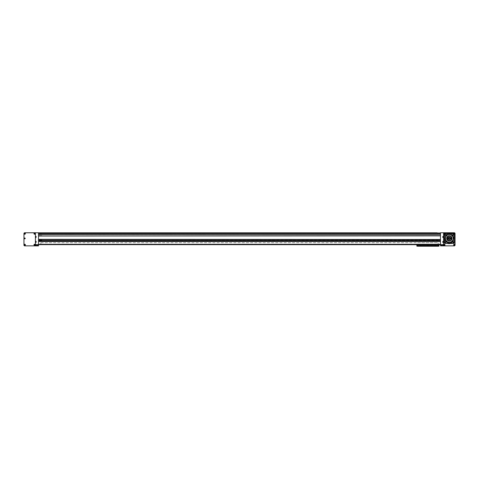 <?xml version="1.0" encoding="UTF-8"?>
<svg xmlns="http://www.w3.org/2000/svg" width="479" height="479" viewBox="0 0 479 479"><rect width="100%" height="100%" fill="white"/><g stroke="black" fill="none" stroke-linecap="round" stroke-linejoin="round"><path stroke-width="0.36" stroke-dasharray="2.4 1.8" d="M438.165 245.032L417.682 245.032L438.165 245.032L417.682 245.032L417.682 244.613L438.165 244.907L417.682 244.907L438.165 244.907L438.165 242.691L438.165 244.697L439.554 244.697L438.986 245.026L438.986 245.781L438.986 245.2L438.986 245.781L438.986 245.2L438.986 245.781L438.986 245.2L438.986 245.781L438.165 245.781L438.165 246.23L417.682 246.23L438.165 246.23L438.165 245.841L417.682 245.841L417.682 246.23M438.165 246.23L417.682 246.11L438.165 246.176L438.165 244.697L417.682 244.697L438.165 244.697L417.682 244.697L438.165 244.697L417.682 244.697L417.682 242.691L438.165 242.691L438.165 244.344L438.165 242.691L417.682 242.691L417.682 244.697L416.299 244.697L416.868 245.026L416.868 246.176L417.682 246.176L417.682 245.781L417.682 246.176M417.179 245.631L416.969 245.32L417.179 245.631M438.668 245.631L438.878 245.32L438.668 245.631M416.969 245.859L417.005 245.158L417.005 245.901L417.005 245.158L417.005 245.901L417.425 245.901L417.425 245.158L417.425 245.901L417.425 245.158L417.425 245.901L416.969 245.859M438.878 245.362L438.878 245.859L438.878 245.362M438.878 245.194L438.842 245.901L438.842 245.158L438.842 245.901L438.842 245.158L438.429 245.158L438.429 245.901L438.429 245.158L438.429 245.901L438.429 245.158L438.878 245.194M428.244 245.356L427.513 245.41L428.34 245.41L427.513 245.41L428.34 245.41L428.34 246.23L427.513 246.23L428.34 246.23L428.244 245.356M435.627 245.356L434.968 245.356L435.627 245.356L434.968 245.356L435.627 245.356L435.627 246.23L434.968 246.23L435.627 246.23L435.627 245.356M420.879 245.356L420.221 245.356L420.879 245.356L420.221 245.356L420.879 245.356L420.879 246.23L420.221 246.23L420.879 246.23L420.879 245.356M438.956 245.715L438.956 245.2L438.986 245.715M416.892 245.703L416.892 245.206L416.868 245.703M417.425 245.529L417.425 245.068L417.425 245.529M438.956 245.703L438.956 245.206L438.986 245.703M438.956 245.2L438.956 245.781L438.986 245.2M438.429 245.529L438.429 245.068L438.429 245.529M438.956 245.781L438.986 246.176L438.165 246.176M438.956 245.769L438.986 245.206L438.956 245.769M420.221 246.23L420.879 246.23L420.221 246.23L420.221 245.356L420.221 246.23M427.513 246.23L428.34 246.23L427.513 246.23L427.513 245.41L427.513 246.23M434.968 246.23L434.968 245.356L434.968 246.23L435.627 246.23M416.892 245.769L416.868 245.206L416.868 245.769M416.868 245.529L416.868 245.068L416.868 245.529M438.986 245.529L438.986 245.068L438.986 245.529M416.868 245.781L417.682 245.781L417.682 245.086L417.682 245.841M417.682 245.032L438.165 245.086L438.165 245.841M451.332 236.458L451.907 237.333L451.332 236.458M447.302 236.458L446.727 237.333L447.302 236.458M448.5 238.326L446.512 238.326A2.802 2.802 0 0 1 449.314 235.608A2.802 2.802 0 0 1 452.122 238.326A2.802 2.802 0 0 0 449.314 235.608A2.802 2.802 0 0 0 446.512 238.326A2.802 2.802 0 0 0 449.314 241.218A2.802 2.802 0 0 0 452.122 238.326L450.128 238.326A0.82 0.82 0 0 0 448.5 238.326L446.512 238.326A2.802 2.802 0 0 1 449.314 235.608A2.802 2.802 0 0 1 452.122 238.326L450.128 238.326A0.82 0.82 0 0 1 449.314 239.231A0.82 0.82 0 0 1 448.5 238.326M451.332 238.326L450.984 238.326L451.332 238.326M447.302 238.326L446.955 238.326L447.302 238.326M450.937 236.087L450.781 236.177A1.479 1.479 0 0 1 450.494 237.249A1.479 1.479 0 0 0 450.793 236.261L450.835 236.297A1.521 1.521 0 0 1 450.529 237.279L450.529 237.344A1.617 1.617 0 0 1 450.847 237.889L450.895 237.871A1.671 1.671 0 0 0 450.571 237.309A1.575 1.575 0 0 0 450.877 236.165L450.937 236.087A2.832 2.832 0 0 1 452.14 238.171A2.832 2.832 0 0 0 450.937 236.087L450.781 236.177A1.479 1.479 0 0 1 450.793 236.261A2.605 2.605 0 0 0 450.386 236.033L450.44 236.057A1.479 1.479 0 0 0 449.733 236.812L449.619 236.866A1.575 1.575 0 0 0 449.009 236.866L448.901 236.812A1.479 1.479 0 0 0 448.116 236.021L448.063 235.902A2.802 2.802 0 0 0 446.518 238.578L446.65 238.566A1.479 1.479 0 0 0 447.721 238.853L447.829 238.919A1.575 1.575 0 0 0 448.134 239.446L448.134 239.572A1.479 1.479 0 0 0 447.847 240.644L447.697 240.733A2.832 2.832 0 0 1 446.494 238.65A2.832 2.832 0 0 0 447.697 240.733A2.832 2.832 0 0 1 446.494 238.65L446.518 238.578A2.802 2.802 0 0 0 450.859 240.751L450.781 240.644A1.479 1.479 0 0 0 450.494 239.572L450.5 239.446A1.575 1.575 0 0 0 450.805 238.919L450.907 238.853A1.479 1.479 0 0 0 451.984 238.566L452.14 238.65A2.832 2.832 0 0 1 450.937 240.733A2.832 2.832 0 0 0 452.14 238.65A2.832 2.832 0 0 1 450.937 240.733L450.859 240.751A2.802 2.802 0 0 0 450.571 235.902L450.517 236.021A1.479 1.479 0 0 0 449.733 236.812L449.619 236.866A1.575 1.575 0 0 0 449.009 236.866L448.901 236.812A1.479 1.479 0 0 0 448.116 236.021L448.11 235.842A2.832 2.832 0 0 1 450.517 235.842L450.571 235.902A2.802 2.802 0 0 0 448.063 235.902L448.11 235.842A2.832 2.832 0 0 1 450.517 235.842A2.832 2.832 0 0 0 448.11 235.842L448.152 235.931A1.575 1.575 0 0 1 448.991 236.77L448.991 236.77A1.671 1.671 0 0 1 449.637 236.77L449.631 236.824A1.617 1.617 0 0 0 449.003 236.824M450.517 235.842L450.517 236.021A1.479 1.479 0 0 0 450.44 236.057A2.605 2.605 0 0 1 450.835 236.297M448.494 238.41A0.82 0.82 0 0 1 449.272 237.59A0.82 0.82 0 0 1 450.128 238.326A0.82 0.82 0 0 1 449.356 239.231A0.82 0.82 0 0 1 448.494 238.41M450.937 240.733L450.877 240.656A2.736 2.736 0 0 0 452.044 238.644A1.575 1.575 0 0 1 450.895 238.949A1.671 1.671 0 0 1 450.571 239.512L450.529 239.476A1.617 1.617 0 0 0 450.847 238.931L450.847 238.931M450.517 240.979L450.517 240.799A1.479 1.479 0 0 1 449.733 240.009L449.619 239.955A1.575 1.575 0 0 1 449.009 239.955L448.901 240.009A1.479 1.479 0 0 1 448.116 240.799L448.152 240.889A2.736 2.736 0 0 0 450.476 240.889L450.571 240.919A2.802 2.802 0 0 1 448.063 240.919L448.152 240.889A1.575 1.575 0 0 0 448.991 240.051L448.991 240.051A1.671 1.671 0 0 0 449.637 240.051A1.575 1.575 0 0 0 450.476 240.889L450.517 240.979A2.832 2.832 0 0 1 448.11 240.979A2.832 2.832 0 0 0 450.517 240.979L450.571 240.919A2.802 2.802 0 0 0 450.859 236.069A2.802 2.802 0 0 0 446.518 238.243L446.494 238.171A2.832 2.832 0 0 1 447.697 236.087A2.832 2.832 0 0 0 446.494 238.171L446.65 238.255A1.479 1.479 0 0 1 446.715 238.207A2.605 2.605 0 0 0 446.721 238.668L446.715 238.614A1.479 1.479 0 0 0 447.721 238.853L447.829 238.919A1.575 1.575 0 0 0 448.134 239.446L448.134 239.572A1.479 1.479 0 0 0 447.847 240.644L447.751 240.656A1.575 1.575 0 0 1 448.057 239.512L448.057 239.512A1.671 1.671 0 0 1 447.733 238.949L447.787 238.931A1.617 1.617 0 0 0 448.099 239.476M446.494 238.65L446.65 238.566A1.479 1.479 0 0 0 446.715 238.614A2.605 2.605 0 0 1 446.721 238.153A1.521 1.521 0 0 1 447.727 237.925L447.787 237.889A1.617 1.617 0 0 1 448.099 237.344L448.099 237.279A1.521 1.521 0 0 1 447.793 236.297L447.841 236.261A1.479 1.479 0 0 1 447.847 236.177L447.751 236.165A1.575 1.575 0 0 0 448.057 237.309L448.099 237.344M446.721 238.668A1.521 1.521 0 0 0 447.727 238.895M448.099 239.542A1.521 1.521 0 0 0 447.793 240.524A2.605 2.605 0 0 0 448.194 240.763A1.479 1.479 0 0 1 448.116 240.799L448.11 240.979M448.943 240.027A1.521 1.521 0 0 1 448.242 240.787A2.605 2.605 0 0 1 447.841 240.56L447.793 240.524M450.517 240.799A1.479 1.479 0 0 1 450.44 240.763A2.605 2.605 0 0 0 450.835 240.524L450.793 240.56A1.479 1.479 0 0 0 450.494 239.572L450.5 239.446A1.575 1.575 0 0 0 450.805 238.919L450.907 238.853A1.479 1.479 0 0 0 451.984 238.566L452.14 238.65M450.781 240.644A1.479 1.479 0 0 0 450.793 240.56A1.479 1.479 0 0 1 450.781 240.644L450.877 240.656A1.575 1.575 0 0 0 450.571 239.512L450.529 239.476M450.835 240.524A1.521 1.521 0 0 0 450.529 239.542M450.907 238.895A1.521 1.521 0 0 0 451.907 238.668A2.605 2.605 0 0 0 451.913 238.207A1.479 1.479 0 0 1 451.984 238.255L452.044 238.177A1.575 1.575 0 0 0 450.895 237.871L450.847 237.889M450.907 237.925A1.521 1.521 0 0 1 451.907 238.153A2.605 2.605 0 0 1 451.913 238.614L451.907 238.668M447.793 236.297A2.605 2.605 0 0 1 448.194 236.057A1.479 1.479 0 0 0 448.116 236.021L448.152 235.931A2.736 2.736 0 0 1 450.476 235.931A1.575 1.575 0 0 0 449.637 236.77L449.631 236.824M450.386 236.033A1.521 1.521 0 0 0 449.691 236.794M448.943 236.794A1.521 1.521 0 0 0 448.242 236.033A2.605 2.605 0 0 0 447.841 236.261A1.479 1.479 0 0 0 448.134 237.249A1.479 1.479 0 0 1 447.847 236.177L447.697 236.087M451.332 237.482L451.595 237.225L451.068 237.225L451.817 237.225L450.847 237.225L451.332 237.482M447.039 237.482L447.566 237.225L447.039 237.482M447.302 237.482L446.817 237.225L447.781 237.225L447.302 237.482M451.332 237.291L450.781 237.291L451.332 237.291M447.302 237.291L446.751 237.291L447.302 237.291M451.332 237.871L451.907 237.871L451.332 237.871M447.302 237.871L446.727 237.871L447.302 237.871M451.775 238.326L449.925 238.326A0.617 0.617 0 0 0 448.709 238.326L446.853 238.326M451.332 238.494L450.984 238.494L451.332 238.494M447.302 238.494L446.955 238.494L447.302 238.494M451.332 240.362L451.907 239.488L451.332 240.362M447.302 240.362L446.727 239.488L447.302 240.362M446.853 238.494L446.512 238.494A2.802 2.802 0 0 0 449.314 241.218A2.802 2.802 0 0 0 452.122 238.494A2.802 2.802 0 0 1 449.314 241.218A2.802 2.802 0 0 1 446.512 238.494A2.802 2.802 0 0 1 449.314 235.608A2.802 2.802 0 0 1 452.122 238.494L451.775 238.494M448.709 238.494L446.512 238.494A2.802 2.802 0 0 0 449.314 241.218A2.802 2.802 0 0 0 452.122 238.494L450.128 238.494A0.82 0.82 0 0 1 448.5 238.494A0.82 0.82 0 0 0 450.128 238.494L449.925 238.494A0.617 0.617 0 0 0 449.356 237.8A0.617 0.617 0 0 0 448.703 238.41A0.617 0.617 0 0 0 449.272 239.021A0.617 0.617 0 0 0 449.925 238.494M449.925 238.326A0.617 0.617 0 0 0 448.709 238.326M451.907 238.153L451.913 238.207A1.479 1.479 0 0 0 450.907 237.967L450.805 237.901A1.575 1.575 0 0 0 450.5 237.374L450.5 237.374A1.575 1.575 0 0 1 450.805 237.901L450.907 237.967A1.479 1.479 0 0 1 451.984 238.255L452.14 238.171M446.494 238.171L446.518 238.243A2.802 2.802 0 0 0 448.063 240.919L448.116 240.799M448.691 239.829L448.302 239.829L448.691 239.829M451.146 238.41L450.763 238.41L451.146 238.41M448.691 236.991L448.302 236.991L448.691 236.991M451.984 238.255L452.044 238.177A2.736 2.736 0 0 0 450.877 236.165L450.781 236.177M446.65 238.255A1.479 1.479 0 0 1 447.721 237.967L447.829 237.901A1.575 1.575 0 0 1 448.134 237.374L448.134 237.374A1.575 1.575 0 0 0 447.829 237.901L447.721 237.967A1.479 1.479 0 0 0 446.715 238.207L446.721 238.153M448.099 237.279L448.057 237.309A1.671 1.671 0 0 0 447.733 237.871L447.727 237.925M448.242 240.787L448.194 240.763A1.479 1.479 0 0 0 448.901 240.009L449.009 239.955A1.575 1.575 0 0 0 449.619 239.955L449.733 240.009A1.479 1.479 0 0 0 450.44 240.763L450.386 240.787A1.521 1.521 0 0 1 449.691 240.027L449.631 239.997A1.617 1.617 0 0 1 449.003 239.997M450.793 240.56A2.605 2.605 0 0 1 450.386 240.787M448.17 238.41A1.15 1.15 0 0 0 449.889 239.404A1.15 1.15 0 0 0 449.889 237.416A1.15 1.15 0 0 0 448.17 238.41A1.15 1.15 0 0 0 449.889 239.404A1.15 1.15 0 0 0 449.889 237.416A1.15 1.15 0 0 0 448.17 238.41M451.332 238.949L451.907 238.949L451.332 238.949M448.5 238.494L446.512 238.494L448.5 238.494M447.302 238.949L446.727 238.949L447.302 238.949M451.332 239.53L450.781 239.53L451.332 239.53M451.332 239.596L451.817 239.596L451.332 239.596M447.302 239.53L446.751 239.53L447.302 239.53M447.302 239.596L446.817 239.596L447.302 239.596M445.997 235.53A0.323 0.323 0 0 0 446.554 235.53A0.323 0.323 0 0 0 446.272 235.045A0.323 0.323 0 0 0 445.997 235.53A0.323 0.323 0 0 1 446.111 235.087A0.323 0.323 0 0 1 446.554 235.207A0.323 0.323 0 0 1 446.434 235.65A0.323 0.323 0 0 1 445.997 235.53M445.799 235.644A0.551 0.551 0 0 0 446.751 235.644A0.551 0.551 0 0 0 446.272 234.824A0.551 0.551 0 0 0 445.799 235.644M446.428 235.632L446.123 235.105L446.428 235.632M452.194 235.087A0.323 0.323 0 0 0 452.194 235.65A0.323 0.323 0 0 0 452.679 235.369A0.323 0.323 0 0 0 452.194 235.087A0.323 0.323 0 0 1 452.637 235.207A0.323 0.323 0 0 1 452.517 235.65A0.323 0.323 0 0 1 452.08 235.53A0.323 0.323 0 0 1 452.194 235.087M452.08 234.896A0.551 0.551 0 0 0 452.08 235.842A0.551 0.551 0 0 0 452.906 235.369A0.551 0.551 0 0 0 452.08 234.896M452.092 235.518L452.619 235.219L452.092 235.518M446.434 241.733A0.323 0.323 0 0 0 446.434 241.171A0.323 0.323 0 0 0 445.949 241.452A0.323 0.323 0 0 0 446.434 241.733A0.323 0.323 0 0 1 445.997 241.614A0.323 0.323 0 0 1 446.111 241.171A0.323 0.323 0 0 1 446.554 241.29A0.323 0.323 0 0 1 446.434 241.733M446.548 241.925A0.551 0.551 0 0 0 446.548 240.979A0.551 0.551 0 0 0 445.727 241.452A0.551 0.551 0 0 0 446.548 241.925M446.536 241.302L446.009 241.602L446.536 241.302M452.637 241.29A0.323 0.323 0 0 0 452.08 241.29A0.323 0.323 0 0 0 452.356 241.775A0.323 0.323 0 0 0 452.637 241.29A0.323 0.323 0 0 1 452.517 241.733A0.323 0.323 0 0 1 452.08 241.614A0.323 0.323 0 0 1 452.194 241.171A0.323 0.323 0 0 1 452.637 241.29M452.829 241.177A0.551 0.551 0 0 0 451.883 241.177A0.551 0.551 0 0 0 452.356 242.003A0.551 0.551 0 0 0 452.829 241.177M452.206 241.188L452.511 241.715L452.206 241.188M450.134 238.41A0.82 0.82 0 0 0 448.907 237.704A0.82 0.82 0 0 0 448.907 239.117A0.82 0.82 0 0 0 450.134 238.41A0.82 0.82 0 0 1 448.907 239.117A0.82 0.82 0 0 1 448.907 237.704A0.82 0.82 0 0 1 450.134 238.41M450.182 238.41A0.868 0.868 0 0 1 449.314 239.278A0.868 0.868 0 0 1 448.446 238.41A0.868 0.868 0 0 1 449.314 237.542A0.868 0.868 0 0 1 450.182 238.41M450.032 238.41A0.719 0.719 0 0 0 448.955 237.788A0.719 0.719 0 0 0 448.955 239.033A0.719 0.719 0 0 0 450.032 238.41M37.29 245.482L36.985 245.799L36.985 245.482L37.59 245.799L37.134 245.799L37.29 245.482M37.44 245.482L37.44 245.799L37.44 245.482M37.59 245.482L37.59 245.799L37.59 245.482M441.71 245.482L441.41 245.799L441.41 245.482L442.015 245.799L441.56 245.799L441.71 245.482M35.949 236.698L35.949 237.315L35.949 236.698M35.949 241.614L35.949 242.23L35.949 241.614M24.866 233.465L24.77 233.854L24.866 233.465M24.866 244.685L24.77 245.08L24.866 244.685M34.698 244.685L34.602 245.08L34.698 244.685M24.351 238.261L24.351 238.716L24.028 238.105L24.028 238.716L24.028 238.105L24.028 238.716L24.351 238.261M35.949 242.182L35.56 241.524L35.56 242.278L35.949 242.182M35.949 237.267L35.56 236.608L35.56 237.362L35.949 237.267M37.703 245.799L36.805 245.799L37.703 245.799M37.29 245.799L36.805 245.799L37.29 245.799M24.842 238.308L25.225 238.464L24.842 238.308M24.351 238.716L24.028 238.716L24.351 238.716M24.351 238.56L24.028 238.56L24.351 238.56M24.351 238.105L24.028 238.105L24.351 238.105M37.763 245.739L36.739 245.739L37.763 245.739M37.29 245.739L36.739 245.739L37.29 245.739M441.866 245.482L441.866 245.799L441.866 245.482M442.015 245.482L442.015 245.799L442.015 245.482M35.949 237.362L35.56 237.362L35.949 237.362M35.949 236.794L35.56 236.794L35.949 236.794M35.949 236.608L35.56 236.608L35.949 236.608M35.949 242.278L35.56 242.278L35.949 242.278M35.949 241.709L35.56 241.709L35.949 241.709M35.949 241.524L35.56 241.524L35.949 241.524M34.602 233.854L34.602 233.405L34.602 233.854M24.77 233.854L24.77 233.405L24.77 233.854M24.812 238.41L25.237 238.41L24.812 238.41M24.77 245.08L24.77 244.631L24.77 245.08M34.602 245.08L34.602 244.631L34.602 245.08M24.028 237.919L24.082 238.961L24.082 237.859L24.082 238.961L24.082 237.859L24.674 237.859L24.674 238.961L24.674 237.859L24.674 238.961L24.674 237.859L24.028 237.919M37.763 245.158L36.739 245.158L37.763 245.158M37.29 245.158L36.739 245.158L37.29 245.158M454.23 233.938L453.966 233.782L454.493 233.477L454.361 233.86L453.966 233.632L454.361 233.405L453.966 233.477L454.098 233.86L453.99 233.518M444.398 233.902L444.398 234.243A0.617 0.617 0 0 0 444.991 233.465L444.805 233.477A0.425 0.425 0 0 0 444.398 233.902L444.662 233.477L444.53 233.86L444.135 233.632L444.53 233.405L444.135 233.477L444.398 233.938L444.638 233.518M454.361 244.625L454.361 245.08L453.966 244.853L454.23 244.547L453.966 245.008L454.493 245.008L454.098 245.08L454.493 245.008L454.361 244.625M444.53 244.625L444.53 245.08L444.135 244.853L444.398 244.547L444.135 245.008L444.662 245.008L444.53 244.625M442.129 245.799L441.231 245.799L442.129 245.799M35.56 236.985L35.56 237.554L35.56 236.985M35.56 241.901L35.56 242.47L35.56 241.901M34.907 233.632A0.305 0.305 0 0 1 34.446 233.896A0.305 0.305 0 0 1 34.446 233.363A0.305 0.305 0 0 1 34.907 233.632M25.076 233.632A0.305 0.305 0 0 1 24.615 233.896A0.305 0.305 0 0 1 24.615 233.363A0.305 0.305 0 0 1 25.076 233.632A0.323 0.323 0 0 1 24.609 233.908A0.323 0.323 0 0 1 24.609 233.351A0.323 0.323 0 0 1 25.094 233.632A0.323 0.323 0 0 0 24.77 233.309A0.323 0.323 0 0 0 24.447 233.632A0.323 0.323 0 0 0 24.77 233.956A0.323 0.323 0 0 0 25.094 233.632A0.323 0.323 0 0 0 24.609 233.351A0.323 0.323 0 0 0 24.609 233.908A0.323 0.323 0 0 0 25.094 233.632A0.323 0.323 0 0 0 24.609 233.351A0.323 0.323 0 0 0 24.609 233.908A0.323 0.323 0 0 0 25.094 233.632M25.237 238.41L24.914 238.596L24.914 238.225L25.237 238.41L24.908 238.231L24.92 238.596L25.237 238.41M25.076 244.853A0.305 0.305 0 0 1 24.615 245.122A0.305 0.305 0 0 1 24.615 244.589A0.305 0.305 0 0 1 25.076 244.853A0.323 0.323 0 0 1 24.609 245.134A0.323 0.323 0 0 1 24.609 244.577A0.323 0.323 0 0 1 25.094 244.853A0.323 0.323 0 0 0 24.77 244.529A0.323 0.323 0 0 0 24.447 244.853A0.323 0.323 0 0 0 24.77 245.176A0.323 0.323 0 0 0 25.094 244.853A0.323 0.323 0 0 0 24.609 244.577A0.323 0.323 0 0 0 24.609 245.134A0.323 0.323 0 0 0 25.094 244.853A0.323 0.323 0 0 0 24.609 244.577A0.323 0.323 0 0 0 24.609 245.134A0.323 0.323 0 0 0 25.094 244.853M34.907 244.853A0.305 0.305 0 0 1 34.446 245.122A0.305 0.305 0 0 1 34.446 244.589A0.305 0.305 0 0 1 34.907 244.853M37.901 245.158L36.673 245.158L37.901 245.158L36.673 245.158L37.901 245.158L37.901 245.877L36.673 245.877L37.901 245.877L36.673 245.877L37.901 245.877L37.901 245.158M444.398 233.938L444.662 233.507M442.189 245.739L441.165 245.739L442.189 245.739M35.638 236.985L35.638 237.632L35.638 236.985M35.638 241.901L35.638 242.548L35.638 241.901M25.315 238.41L24.734 238.41L25.315 238.41M35.212 233.632A0.611 0.611 0 0 1 34.296 234.159A0.611 0.611 0 0 1 34.296 233.099A0.611 0.611 0 0 1 35.212 233.632A0.611 0.611 0 0 1 34.296 234.159A0.611 0.611 0 0 1 34.296 233.099A0.611 0.611 0 0 1 35.212 233.632M25.381 233.632A0.611 0.611 0 0 1 24.465 234.159A0.611 0.611 0 0 1 24.465 233.099A0.611 0.611 0 0 1 25.381 233.632A0.611 0.611 0 0 1 24.465 234.159A0.611 0.611 0 0 1 24.465 233.099A0.611 0.611 0 0 1 25.381 233.632M24.734 238.41L25.165 238.662L25.165 238.159L24.734 238.41L25.165 238.662L25.165 238.159L24.734 238.41M25.381 244.853A0.611 0.611 0 0 1 24.465 245.386A0.611 0.611 0 0 1 24.465 244.326A0.611 0.611 0 0 1 25.381 244.853A0.611 0.611 0 0 1 24.465 245.386A0.611 0.611 0 0 1 24.465 244.326A0.611 0.611 0 0 1 25.381 244.853M35.212 244.853A0.611 0.611 0 0 1 34.296 245.386A0.611 0.611 0 0 1 34.296 244.326A0.611 0.611 0 0 1 35.212 244.853A0.611 0.611 0 0 1 34.296 245.386A0.611 0.611 0 0 1 34.296 244.326A0.611 0.611 0 0 1 35.212 244.853M443.051 236.698L443.051 237.315L443.44 237.171L443.44 236.608L443.44 237.171L443.44 236.608L443.051 236.698M443.051 241.901L443.44 241.524L443.051 241.524L443.051 241.901L443.44 241.709L443.44 242.087L443.051 241.614L443.051 242.278L443.44 242.278L443.44 241.709L443.44 242.278L443.051 241.901M442.189 245.158L441.165 245.158L442.189 245.158M36.338 236.985L36.338 236.267L36.338 236.985M36.338 241.901L36.338 241.182L36.338 241.901M24.674 238.41L24.674 237.794L24.674 238.41M38.518 245.877L36.057 245.877L36.057 244.649L38.518 244.649L38.518 245.877M443.051 237.267L443.44 236.794L443.051 236.794L443.051 237.267M454.715 233.632A0.485 0.485 0 0 1 453.99 234.051A0.485 0.485 0 0 1 453.99 233.213A0.485 0.485 0 0 1 454.715 233.632M444.883 233.632A0.485 0.485 0 0 1 444.159 234.051A0.485 0.485 0 0 1 444.159 233.213A0.485 0.485 0 0 1 444.883 233.632M454.715 244.853A0.485 0.485 0 0 1 453.99 245.272A0.485 0.485 0 0 1 453.99 244.434A0.485 0.485 0 0 1 454.715 244.853M444.883 244.853A0.485 0.485 0 0 1 444.159 245.272A0.485 0.485 0 0 1 444.159 244.434A0.485 0.485 0 0 1 444.883 244.853M442.327 245.158L441.099 245.158L442.327 245.158L441.099 245.158L442.327 245.158L442.327 245.877L441.099 245.877L442.327 245.877L441.099 245.877L442.327 245.877L442.327 245.158M34.584 232.788L24.788 232.788A0.82 0.82 0 0 0 23.968 233.608L23.968 245.044A0.82 0.82 0 0 0 24.788 245.865L34.584 245.865A0.82 0.82 0 0 0 35.404 245.044L35.404 233.608A0.82 0.82 0 0 0 34.584 232.788A0.82 0.82 0 0 1 35.404 233.608L35.404 245.044A0.82 0.82 0 0 1 34.584 245.865L24.788 245.865A0.82 0.82 0 0 1 23.968 245.044L23.968 233.608A0.82 0.82 0 0 1 24.788 232.788A0.82 0.82 0 0 0 23.968 233.608L23.968 245.044A0.82 0.82 0 0 0 24.788 245.865L34.584 245.865A0.82 0.82 0 0 0 35.404 245.044L35.404 233.608A0.82 0.82 0 0 0 34.584 232.788L24.788 232.788L34.584 232.788M23.95 238.41L23.95 237.794L23.95 238.41M443.44 237.362L443.051 237.362L443.44 237.362M454.781 233.632A0.551 0.551 0 0 1 453.954 234.105A0.551 0.551 0 0 1 453.954 233.153A0.551 0.551 0 0 1 454.781 233.632A0.551 0.551 0 0 1 453.954 234.105A0.551 0.551 0 0 1 453.954 233.153A0.551 0.551 0 0 1 454.781 233.632A0.551 0.551 0 0 1 453.954 234.105A0.551 0.551 0 0 1 453.954 233.153A0.551 0.551 0 0 1 454.781 233.632M444.949 233.632A0.551 0.551 0 0 1 444.123 234.105A0.551 0.551 0 0 1 444.123 233.153A0.551 0.551 0 0 1 444.949 233.632A0.551 0.551 0 0 1 444.123 234.105A0.551 0.551 0 0 1 444.123 233.153A0.551 0.551 0 0 1 444.949 233.632A0.551 0.551 0 0 1 444.123 234.105A0.551 0.551 0 0 1 444.123 233.153A0.551 0.551 0 0 1 444.949 233.632M454.781 244.853A0.551 0.551 0 0 1 453.954 245.332A0.551 0.551 0 0 1 453.954 244.38A0.551 0.551 0 0 1 454.781 244.853A0.551 0.551 0 0 1 453.954 245.332A0.551 0.551 0 0 1 453.954 244.38A0.551 0.551 0 0 1 454.781 244.853A0.551 0.551 0 0 1 453.954 245.332A0.551 0.551 0 0 1 453.954 244.38A0.551 0.551 0 0 1 454.781 244.853M444.949 244.853A0.551 0.551 0 0 1 444.123 245.332A0.551 0.551 0 0 1 444.123 244.38A0.551 0.551 0 0 1 444.949 244.853A0.551 0.551 0 0 1 444.123 245.332A0.551 0.551 0 0 1 444.123 244.38A0.551 0.551 0 0 1 444.949 244.853A0.551 0.551 0 0 1 444.398 245.404A0.551 0.551 0 0 1 443.853 244.853A0.551 0.551 0 0 1 444.398 244.308A0.551 0.551 0 0 1 444.949 244.853M453.002 238.41A3.688 3.688 0 0 1 447.47 241.602A3.688 3.688 0 0 1 447.47 235.219A3.688 3.688 0 0 1 453.002 238.41A3.688 3.688 0 0 1 447.47 241.602A3.688 3.688 0 0 1 447.47 235.219A3.688 3.688 0 0 1 453.002 238.41M35.422 236.985L35.422 236.267L35.422 236.985M35.422 241.901L35.422 241.182L35.422 241.901M23.95 233.59L23.95 245.056A0.82 0.82 0 0 0 24.77 245.877L36.045 245.877L36.045 244.631L38.53 244.631L38.53 232.77L35.422 232.77L35.422 245.877L35.422 232.77L24.77 232.77A0.82 0.82 0 0 0 23.95 233.59M34.985 234.536L35.524 234.536L34.985 234.536L35.524 234.536L34.985 234.536L34.985 232.77L35.524 232.77L34.985 232.77L35.524 232.77L34.985 232.77L34.985 234.536M37.607 244.649L36.967 244.649L37.607 244.649M443.44 236.985L443.44 237.554L443.44 236.985M443.44 242.392L443.44 241.332L443.44 242.392M442.943 245.877L440.482 245.877L440.482 244.649L442.943 244.649L442.943 245.877L443.578 245.877L443.578 232.77L443.578 245.877L454.23 245.877A0.82 0.82 0 0 0 455.05 245.056L455.05 233.59A0.82 0.82 0 0 0 454.23 232.77L440.47 232.77L440.47 244.631L440.47 241.5L440.47 244.631L442.955 244.631L442.955 245.877M443.051 242.087L443.44 242.087L443.051 242.087M443.051 241.709L443.44 241.709L443.051 241.709M443.051 237.171L443.44 237.171L443.051 237.171M453.966 233.507L454.23 233.896A0.425 0.425 0 0 0 453.829 233.477L453.637 233.465A0.617 0.617 0 0 0 454.541 234.165A0.617 0.617 0 0 0 454.541 233.099A0.617 0.617 0 0 0 453.619 233.632A0.617 0.617 0 0 0 454.23 234.243L454.23 233.902M35.422 232.77L35.422 245.877M37.607 244.631L36.967 244.631L37.607 244.631M443.362 236.985L443.362 237.632L443.362 236.985M443.362 242.458L443.362 241.254L443.362 242.458M454.846 233.632A0.617 0.617 0 0 1 453.924 234.165A0.617 0.617 0 0 1 453.924 233.099A0.617 0.617 0 0 1 454.846 233.632A0.617 0.617 0 0 1 453.924 234.165A0.617 0.617 0 0 1 453.924 233.099A0.617 0.617 0 0 1 454.846 233.632M445.015 233.632A0.617 0.617 0 0 1 444.093 234.165A0.617 0.617 0 0 1 444.093 233.099A0.617 0.617 0 0 1 445.015 233.632A0.617 0.617 0 0 1 444.093 234.165A0.617 0.617 0 0 1 444.093 233.099A0.617 0.617 0 0 1 445.015 233.632M454.846 244.853A0.617 0.617 0 0 1 453.924 245.386A0.617 0.617 0 0 1 453.924 244.32A0.617 0.617 0 0 1 454.846 244.853A0.617 0.617 0 0 1 453.924 245.386A0.617 0.617 0 0 1 453.924 244.32A0.617 0.617 0 0 1 454.846 244.853M445.015 244.853A0.617 0.617 0 0 1 444.093 245.386A0.617 0.617 0 0 1 444.093 244.32A0.617 0.617 0 0 1 445.015 244.853A0.617 0.617 0 0 1 444.093 245.386A0.617 0.617 0 0 1 444.093 244.32A0.617 0.617 0 0 1 445.015 244.853M453.625 238.41A4.311 4.311 0 0 1 447.158 242.14A4.311 4.311 0 0 1 447.158 234.68A4.311 4.311 0 0 1 453.625 238.41A4.311 4.311 0 0 1 447.158 242.14A4.311 4.311 0 0 1 447.158 234.68A4.311 4.311 0 0 1 453.625 238.41M445.464 234.315L445.099 234.524L445.099 234.099L445.464 234.315L445.099 234.524L445.099 234.099L445.464 234.315M453.655 234.315L453.29 234.524L453.29 234.099L453.655 234.315L453.29 234.524L453.29 234.099L453.655 234.315M453.655 242.506L453.29 242.721L453.29 242.296L453.655 242.506L453.29 242.721L453.29 242.296L453.655 242.506M443.44 241.901L443.44 242.47L443.44 241.901M443.44 237.476L443.44 236.416L443.44 237.476M437.189 240.614L38.53 240.614L437.189 240.614M41.811 232.824L440.47 232.824L440.47 233.231L41.811 233.231L440.47 233.231L440.47 233.848L38.53 233.848L440.47 233.848L38.53 233.848L38.53 233.429L38.53 233.848L440.47 233.848L440.47 233.231L41.811 233.231L440.47 233.231L440.47 232.824L41.811 232.824L41.811 233.74L38.53 233.74L41.811 233.74L41.811 232.824L41.811 233.74L38.53 233.74L41.811 233.74L41.811 232.824L440.47 232.824L38.53 233.022L440.47 232.824L38.53 232.824L437.189 232.824L437.189 233.231L38.53 233.231L437.189 233.231L38.53 233.231L38.53 234.602L437.189 234.758L38.53 234.758L38.53 233.231L437.189 233.231L437.189 233.74L437.189 232.824L38.53 232.824L38.53 233.74L38.53 232.824L41.811 232.824L38.53 232.824L38.53 233.429L38.53 232.824L440.47 232.824L440.47 233.74L437.189 233.74L440.47 233.824L437.189 233.74L437.189 233.267L437.189 233.74L440.47 233.74L440.47 232.824L440.47 234.758L38.53 234.602L437.189 234.602L38.53 234.758L38.53 235.931L437.189 236.039L38.53 236.039L440.47 235.884L440.47 239.488L38.53 239.332L437.189 239.332L38.53 239.44L38.53 244.631L38.53 241.434L440.47 241.434L440.47 240.614L41.811 240.614L440.47 240.614M38.53 240.769L437.189 240.769M437.189 234.602L38.53 234.602L38.53 236.039L437.189 235.955L38.53 236.039L38.53 239.332L440.47 239.332L440.47 240.769L437.189 240.686M442.662 236.985L442.662 236.267L442.662 236.985M442.662 242.458L442.662 241.254L442.662 242.458M442.033 244.649L441.393 244.649L442.033 244.631M443.362 241.901L443.362 242.548L443.362 241.901M443.362 237.542L443.362 236.339L443.362 237.542M38.53 239.332L38.53 240.099L440.47 240.099L440.47 240.668L38.53 240.775L437.189 240.668M41.811 239.338L440.47 239.338M440.47 234.758L440.47 236.039L38.53 235.884L38.53 239.488L437.189 239.488L440.47 239.332L440.47 235.884M38.53 244.631L440.47 244.631M38.53 240.775L38.53 241.434M38.53 233.824L440.47 233.824L38.53 233.824M440.47 239.488L440.47 240.003L38.53 240.003L440.47 240.003L38.53 240.099L38.53 240.668L440.47 240.668M442.662 241.901L442.662 241.182L442.662 241.901M454.212 232.788L444.416 232.788A0.82 0.82 0 0 0 443.596 233.608L443.596 245.044A0.82 0.82 0 0 0 444.416 245.865L454.212 245.865A0.82 0.82 0 0 0 455.032 245.044L455.032 233.608A0.82 0.82 0 0 0 454.212 232.788A0.82 0.82 0 0 1 455.032 233.608L455.032 245.044A0.82 0.82 0 0 1 454.212 245.865L444.416 245.865A0.82 0.82 0 0 1 443.596 245.044L443.596 233.608A0.82 0.82 0 0 1 444.416 232.788L454.212 232.788L444.416 232.788A0.82 0.82 0 0 0 443.596 233.608L443.596 245.044A0.82 0.82 0 0 0 444.416 245.865L454.212 245.865A0.82 0.82 0 0 0 455.032 245.044L455.032 233.608A0.82 0.82 0 0 0 454.212 232.788M442.662 237.542L442.662 236.339L442.662 237.542M448.961 243.428L449.158 243.685L448.763 243.685L448.961 243.428M444.398 234.117A0.485 0.485 0 0 0 444.859 233.471M453.775 233.471A0.485 0.485 0 0 0 454.23 234.117M38.53 241.5L440.47 241.5L440.47 240.686M41.811 240.769L440.47 240.769M41.811 239.332L440.47 239.44L41.811 239.332M41.811 234.602L440.47 234.602L440.47 232.824M440.47 234.602L440.47 235.955L437.189 235.955M437.189 234.686L440.47 234.686M440.47 235.955L437.189 236.039M437.189 239.416L440.47 239.416M437.189 240.775L440.47 240.775L437.189 240.775M444.015 234.536L443.476 234.536L444.015 234.536L443.476 234.536L444.015 234.536L444.015 232.77L443.476 232.77L444.015 232.77L443.476 232.77L444.015 232.77L444.015 234.536M454.326 238.41L454.326 237.794L454.326 238.41M443.578 236.985L443.578 236.267L443.578 236.985M443.578 241.901L443.578 241.182L443.578 241.901M445.44 234.441L445.219 234.057L444.997 234.441L445.368 234.572L444.925 234.315L445.44 234.441M453.284 234.536L453.667 234.315L453.284 234.093L453.158 234.459L453.409 234.015L453.284 234.536M453.188 242.38L453.409 242.763L453.631 242.38L453.266 242.248L453.709 242.506L453.188 242.38M444.398 234.177A0.551 0.551 0 0 0 444.925 233.465M453.709 233.465A0.551 0.551 0 0 0 454.23 234.177M455.05 238.41L455.05 237.794L455.05 238.41M449.368 243.685L448.554 243.685M445.093 242.727L445.219 242.212L445.093 242.727M444.997 234.183L445.512 234.315L444.997 234.183M453.541 234.093L453.409 234.608L453.541 234.093M453.631 242.637L453.116 242.506L453.631 242.637M443.578 232.77L443.578 245.877M449.416 243.637L448.512 243.637M443.788 233.632A0.617 0.617 0 0 0 444.71 234.165A0.617 0.617 0 0 0 444.71 233.099A0.617 0.617 0 0 0 443.788 233.632M453.619 244.853A0.617 0.617 0 0 0 454.541 245.386A0.617 0.617 0 0 0 454.541 244.32A0.617 0.617 0 0 0 453.619 244.853M443.788 244.853A0.617 0.617 0 0 0 444.71 245.386A0.617 0.617 0 0 0 444.71 244.32A0.617 0.617 0 0 0 443.788 244.853M448.781 243.17L449.781 242.973L448.14 242.973L448.781 243.17M445.53 242.506A0.311 0.311 0 0 1 445.063 242.775A0.311 0.311 0 0 1 445.063 242.236A0.311 0.311 0 0 1 445.53 242.506A0.311 0.311 0 0 1 444.925 242.613A0.311 0.311 0 0 1 445.165 242.2A0.311 0.311 0 0 1 445.374 242.775A0.311 0.311 0 0 1 444.925 242.613A0.311 0.311 0 0 1 445.165 242.2A0.311 0.311 0 0 1 445.53 242.506M444.991 242.117A0.449 0.449 0 0 0 444.991 242.895A0.449 0.449 0 0 0 445.668 242.506A0.449 0.449 0 0 0 444.991 242.117M445.53 234.315A0.311 0.311 0 0 1 445.063 234.584A0.311 0.311 0 0 1 445.063 234.045A0.311 0.311 0 0 1 445.53 234.315A0.311 0.311 0 0 1 444.949 234.471A0.311 0.311 0 0 1 445.141 234.015A0.311 0.311 0 0 1 445.53 234.315A0.311 0.311 0 0 1 444.949 234.471A0.311 0.311 0 0 1 445.141 234.015A0.311 0.311 0 0 1 445.53 234.315M445.608 234.087A0.449 0.449 0 0 0 444.829 234.087A0.449 0.449 0 0 0 445.219 234.764A0.449 0.449 0 0 0 445.608 234.087M453.254 234.045A0.311 0.311 0 0 1 453.721 234.315A0.311 0.311 0 0 1 453.254 234.584A0.311 0.311 0 0 1 453.254 234.045A0.311 0.311 0 0 1 453.721 234.315A0.311 0.311 0 0 1 453.254 234.584A0.311 0.311 0 0 1 453.254 234.045M453.637 234.704A0.449 0.449 0 0 0 453.637 233.926A0.449 0.449 0 0 0 452.96 234.315A0.449 0.449 0 0 0 453.637 234.704M453.679 242.35A0.311 0.311 0 0 1 453.254 242.775A0.311 0.311 0 0 1 453.254 242.236A0.311 0.311 0 0 1 453.721 242.506A0.311 0.311 0 0 1 453.308 242.799A0.311 0.311 0 0 1 453.176 242.308A0.311 0.311 0 0 1 453.679 242.35M453.02 242.733A0.449 0.449 0 0 0 453.799 242.733A0.449 0.449 0 0 0 453.409 242.057A0.449 0.449 0 0 0 453.02 242.733M448.452 243.17L449.781 242.943L448.081 242.973L449.847 242.973L449.847 243.35L450.949 242.745L450.607 243.128L450.901 243.32M445.584 242.506A0.365 0.365 0 0 1 444.889 242.673A0.365 0.365 0 0 1 445.135 242.152A0.365 0.365 0 0 1 445.584 242.506M444.961 242.063A0.515 0.515 0 0 0 444.961 242.949A0.515 0.515 0 0 0 445.733 242.506A0.515 0.515 0 0 0 444.961 242.063L444.889 242.111A0.515 0.515 0 0 0 444.889 242.901L445.464 242.955C445.871 242.272 445.68 241.991 444.889 242.111L444.889 242.338A0.365 0.365 0 0 1 445.452 242.224A0.365 0.365 0 0 1 445.452 242.793A0.365 0.365 0 0 1 444.889 242.673L444.889 242.338M444.398 234.243L444.398 242.919A0.425 0.425 0 0 0 444.805 243.344L448.075 243.518L448.075 242.973L448.075 243.518M445.584 234.315A0.365 0.365 0 0 1 444.889 234.482A0.365 0.365 0 0 1 445.135 233.956A0.365 0.365 0 0 1 445.584 234.315M445.662 234.057A0.515 0.515 0 0 0 444.775 234.057A0.515 0.515 0 0 0 445.219 234.824A0.515 0.515 0 0 0 445.662 234.057L444.889 233.92A0.515 0.515 0 0 0 444.889 234.71C445.68 234.83 445.871 234.548 445.464 233.866L447.727 233.501M453.781 234.315A0.365 0.365 0 0 1 453.14 234.56A0.365 0.365 0 0 1 453.284 233.974A0.365 0.365 0 0 1 453.781 234.315M453.667 234.758A0.515 0.515 0 0 0 453.667 233.872A0.515 0.515 0 0 0 452.9 234.315A0.515 0.515 0 0 0 453.667 234.758L453.739 234.71A0.515 0.515 0 0 0 453.739 233.92L453.164 233.866C452.763 234.548 452.954 234.83 453.739 234.71L453.739 234.482A0.365 0.365 0 0 1 453.182 234.596A0.365 0.365 0 0 1 453.182 234.027A0.365 0.365 0 0 1 453.739 234.147L453.739 234.482M453.781 242.506A0.365 0.365 0 0 1 453.14 242.751A0.365 0.365 0 0 1 453.284 242.164A0.365 0.365 0 0 1 453.781 242.506M452.966 242.763A0.515 0.515 0 0 0 453.853 242.763A0.515 0.515 0 0 0 453.409 241.997A0.515 0.515 0 0 0 452.966 242.763L453.739 242.901A0.515 0.515 0 0 0 453.739 242.111C452.954 241.991 452.763 242.272 453.164 242.955L450.895 243.075L454.23 240.35M454.23 234.243L454.23 242.919A0.425 0.425 0 0 1 453.829 243.344L449.847 243.554M453.637 233.465L444.991 233.465M448.637 242.973L449.284 242.973M449.47 242.973L449.847 243.32M448.14 242.973L449.781 243.075M448.14 243.075L449.781 242.973M445.464 242.955L447.727 243.32M444.925 233.896L444.805 240.35L444.404 240.35M444.889 234.482A0.365 0.365 0 0 0 445.452 234.596A0.365 0.365 0 0 0 445.452 234.027A0.365 0.365 0 0 0 444.889 234.147L444.889 234.71M453.164 233.866L447.739 233.746L444.404 236.47M453.703 242.931L453.829 236.47L450.901 233.501M453.835 233.62L453.829 236.47L454.23 236.47M453.739 242.338A0.365 0.365 0 0 0 453.182 242.224A0.365 0.365 0 0 0 453.182 242.793A0.365 0.365 0 0 0 453.739 242.673L453.739 242.111M448.081 242.973L448.925 242.943M448.075 243.17L444.805 240.35L444.793 243.2M448.925 242.745L450.553 242.745C455.325 242.751 453.9 232.584 449.314 233.902L449.314 233.237M447.679 242.745L448.075 242.745C443.309 242.751 444.734 232.584 449.314 233.902C444.734 232.584 443.309 242.751 448.075 242.745L447.679 242.745L448.021 243.128M449.314 233.501L445.225 233.501L444.404 234.315L444.404 242.506L445.225 243.32L450.553 243.32L450.553 242.745L450.553 243.32L453.409 243.32L454.23 242.506L454.23 234.315L453.409 233.501L449.314 233.501L449.314 233.902C453.9 232.584 455.319 242.751 450.553 242.745L450.949 242.745M446.272 235.099L446.039 235.506L446.506 235.506L446.272 235.099L446.039 235.506L446.506 235.506L446.272 235.099M446.003 241.452L446.41 241.685L446.41 241.218L446.003 241.452L446.41 241.685L446.41 241.218L446.003 241.452M452.356 241.721L452.589 241.314L452.122 241.314L452.356 241.721L452.589 241.314L452.122 241.314L452.356 241.721M452.625 235.369L452.224 235.135L452.224 235.602L452.625 235.369L452.224 235.135L452.224 235.602L452.625 235.369M450.553 242.745L447.781 242.649M448.081 243.32L448.081 242.745L448.081 243.32M446.272 235.045A0.323 0.323 0 0 0 445.997 235.53A0.323 0.323 0 0 0 446.554 235.53A0.323 0.323 0 0 0 446.272 235.045A0.323 0.323 0 0 0 445.997 235.53A0.323 0.323 0 0 0 446.554 235.53A0.323 0.323 0 0 0 446.272 235.045M445.949 241.452A0.323 0.323 0 0 0 446.434 241.733A0.323 0.323 0 0 0 446.434 241.171A0.323 0.323 0 0 0 445.949 241.452A0.323 0.323 0 0 0 446.434 241.733A0.323 0.323 0 0 0 446.434 241.171A0.323 0.323 0 0 0 445.949 241.452M452.356 241.775A0.323 0.323 0 0 0 452.637 241.29A0.323 0.323 0 0 0 452.074 241.29A0.323 0.323 0 0 0 452.356 241.775A0.323 0.323 0 0 0 452.637 241.29A0.323 0.323 0 0 0 452.074 241.29A0.323 0.323 0 0 0 452.356 241.775M452.679 235.369A0.323 0.323 0 0 0 452.194 235.087A0.323 0.323 0 0 0 452.194 235.65A0.323 0.323 0 0 0 452.679 235.369A0.323 0.323 0 0 0 452.194 235.087A0.323 0.323 0 0 0 452.194 235.65A0.323 0.323 0 0 0 452.679 235.369M449.314 235.949A2.461 2.461 0 0 1 451.446 239.644A2.461 2.461 0 0 1 447.182 239.644A2.461 2.461 0 0 1 449.314 235.949M449.314 234.62A3.79 3.79 0 0 0 445.53 238.494A3.79 3.79 0 0 0 449.482 242.194A3.79 3.79 0 0 0 453.104 238.326A3.79 3.79 0 0 0 449.314 234.62M449.152 242.194A3.79 3.79 0 0 0 449.482 242.194L450.296 242.182A3.898 3.898 0 0 0 452.517 236.183A3.898 3.898 0 0 0 446.117 236.183A3.898 3.898 0 0 0 448.332 242.182L449.152 242.194L449.152 242.745L450.296 242.745L450.296 242.069A3.79 3.79 0 0 0 452.421 236.237A3.79 3.79 0 0 0 446.212 236.237A3.79 3.79 0 0 0 448.332 242.069L448.332 242.745L449.152 242.745L448.332 242.745L448.332 242.182A3.898 3.898 0 0 1 446.314 235.919A3.898 3.898 0 0 1 452.847 236.752A3.898 3.898 0 0 1 448.332 242.182L449.152 242.308A3.898 3.898 0 0 0 449.482 242.308L450.296 242.182L450.296 242.745L449.152 242.745L449.152 242.308M449.14 242.524L448.751 242.524L449.14 242.524M449.17 242.524L448.739 242.266L449.182 242.308M449.314 242.715A4.305 4.305 0 0 1 445.59 236.261A4.305 4.305 0 0 1 453.044 236.261A4.305 4.305 0 0 1 449.314 242.715A4.305 4.305 0 0 1 445.59 236.261A4.305 4.305 0 0 1 453.044 236.261A4.305 4.305 0 0 1 449.314 242.715M445.009 238.41A4.311 4.311 0 0 0 451.469 242.14A4.311 4.311 0 0 0 451.469 234.68A4.311 4.311 0 0 0 445.009 238.41A4.311 4.311 0 0 0 451.469 242.14A4.311 4.311 0 0 0 451.469 234.68A4.311 4.311 0 0 0 445.009 238.41M445.632 238.41A3.688 3.688 0 0 0 451.158 241.602A3.688 3.688 0 0 0 451.158 235.219A3.688 3.688 0 0 0 445.632 238.41A3.688 3.688 0 0 0 451.158 241.602A3.688 3.688 0 0 0 451.158 235.219A3.688 3.688 0 0 0 445.632 238.41M40.835 244.344L40.835 242.691L40.835 244.344L438.165 244.344L40.835 244.344M40.835 242.691L438.165 242.691L40.835 242.691M34.937 244.853A0.335 0.335 0 0 1 34.602 245.194A0.335 0.335 0 0 1 34.26 244.853A0.335 0.335 0 0 1 34.602 244.518A0.335 0.335 0 0 1 34.937 244.853A0.323 0.323 0 0 1 34.44 245.134A0.323 0.323 0 0 1 34.44 244.577A0.323 0.323 0 0 1 34.925 244.853A0.323 0.323 0 0 0 34.602 244.529A0.323 0.323 0 0 0 34.278 244.853A0.323 0.323 0 0 0 34.602 245.176A0.323 0.323 0 0 0 34.925 244.853A0.335 0.335 0 0 1 34.602 245.194A0.335 0.335 0 0 1 34.26 244.853A0.335 0.335 0 0 0 34.769 245.146A0.335 0.335 0 0 0 34.769 244.559A0.335 0.335 0 0 0 34.26 244.853A0.335 0.335 0 0 1 34.602 244.518A0.335 0.335 0 0 1 34.937 244.853A0.323 0.323 0 0 0 34.44 244.577A0.323 0.323 0 0 0 34.44 245.134A0.323 0.323 0 0 0 34.925 244.853A0.323 0.323 0 0 0 34.44 244.577A0.323 0.323 0 0 0 34.44 245.134A0.323 0.323 0 0 0 34.925 244.853M34.602 244.518A0.335 0.335 0 0 0 34.38 245.11A0.335 0.335 0 0 0 34.919 244.973A0.335 0.335 0 0 0 34.602 244.518M34.44 244.577A0.323 0.323 0 0 1 34.925 244.853A0.323 0.323 0 0 1 34.44 245.134A0.323 0.323 0 0 1 34.44 244.577A0.323 0.323 0 0 1 34.925 244.853A0.323 0.323 0 0 1 34.44 245.134A0.323 0.323 0 0 1 34.44 244.577M25.106 244.853A0.335 0.335 0 0 1 24.77 245.194A0.335 0.335 0 0 1 24.429 244.853A0.335 0.335 0 0 1 24.77 244.518A0.335 0.335 0 0 1 25.106 244.853A0.335 0.335 0 0 1 24.77 245.194A0.335 0.335 0 0 1 24.429 244.853A0.335 0.335 0 0 0 24.938 245.146A0.335 0.335 0 0 0 24.938 244.559A0.335 0.335 0 0 0 24.429 244.853A0.335 0.335 0 0 1 24.77 244.518A0.335 0.335 0 0 1 25.106 244.853M24.77 244.518A0.335 0.335 0 0 0 24.555 245.11A0.335 0.335 0 0 0 25.088 244.973A0.335 0.335 0 0 0 24.77 244.518M24.609 244.577A0.323 0.323 0 0 1 25.094 244.853A0.323 0.323 0 0 1 24.609 245.134A0.323 0.323 0 0 1 24.609 244.577A0.323 0.323 0 0 1 25.094 244.853A0.323 0.323 0 0 1 24.609 245.134A0.323 0.323 0 0 1 24.609 244.577M25.106 233.632A0.335 0.335 0 0 1 24.77 233.968A0.335 0.335 0 0 1 24.429 233.632A0.335 0.335 0 0 1 24.77 233.291A0.335 0.335 0 0 1 25.106 233.632A0.335 0.335 0 0 1 24.77 233.968A0.335 0.335 0 0 1 24.429 233.632A0.335 0.335 0 0 0 24.938 233.926A0.335 0.335 0 0 0 24.938 233.339A0.335 0.335 0 0 0 24.429 233.632A0.335 0.335 0 0 1 24.77 233.291A0.335 0.335 0 0 1 25.106 233.632M24.77 233.291A0.335 0.335 0 0 0 24.555 233.89A0.335 0.335 0 0 0 25.088 233.746A0.335 0.335 0 0 0 24.77 233.291M24.609 233.351A0.323 0.323 0 0 1 25.094 233.632A0.323 0.323 0 0 1 24.609 233.908A0.323 0.323 0 0 1 24.609 233.351A0.323 0.323 0 0 1 25.094 233.632A0.323 0.323 0 0 1 24.609 233.908A0.323 0.323 0 0 1 24.609 233.351M34.937 233.632A0.335 0.335 0 0 1 34.602 233.968A0.335 0.335 0 0 1 34.26 233.632A0.335 0.335 0 0 1 34.602 233.291A0.335 0.335 0 0 1 34.937 233.632A0.323 0.323 0 0 1 34.44 233.908A0.323 0.323 0 0 1 34.44 233.351A0.323 0.323 0 0 1 34.925 233.632A0.323 0.323 0 0 0 34.602 233.309A0.323 0.323 0 0 0 34.278 233.632A0.323 0.323 0 0 0 34.602 233.956A0.323 0.323 0 0 0 34.925 233.632A0.335 0.335 0 0 1 34.602 233.968A0.335 0.335 0 0 1 34.26 233.632A0.335 0.335 0 0 0 34.769 233.926A0.335 0.335 0 0 0 34.769 233.339A0.335 0.335 0 0 0 34.26 233.632A0.335 0.335 0 0 1 34.602 233.291A0.335 0.335 0 0 1 34.937 233.632A0.323 0.323 0 0 0 34.44 233.351A0.323 0.323 0 0 0 34.44 233.908A0.323 0.323 0 0 0 34.925 233.632A0.323 0.323 0 0 0 34.44 233.351A0.323 0.323 0 0 0 34.44 233.908A0.323 0.323 0 0 0 34.925 233.632M34.602 233.291A0.335 0.335 0 0 0 34.38 233.89A0.335 0.335 0 0 0 34.919 233.746A0.335 0.335 0 0 0 34.602 233.291M34.44 233.351A0.323 0.323 0 0 1 34.925 233.632A0.323 0.323 0 0 1 34.44 233.908A0.323 0.323 0 0 1 34.44 233.351A0.323 0.323 0 0 1 34.925 233.632A0.323 0.323 0 0 1 34.44 233.908A0.323 0.323 0 0 1 34.44 233.351M449.182 243.17L448.703 243.17L449.182 243.17M448.685 243.17L449.242 243.17L448.685 242.973M454.188 238.41L453.763 238.41L454.188 238.41M445.105 242.308L445.105 242.709L445.446 242.506L445.105 242.308M445.099 242.296L445.458 242.446L445.219 242.751L445.099 242.296M444.973 242.506L445.338 242.721L445.338 242.296L444.973 242.506M445.416 234.201L445.021 234.201L445.219 234.542L445.416 234.201M445.428 234.189L445.284 234.548L444.973 234.315L445.428 234.189M444.973 234.315L445.338 234.524L445.338 234.099L444.973 234.315M453.529 234.512L453.529 234.117L453.182 234.315L453.529 234.512M453.535 234.524L453.17 234.315L453.535 234.099L453.535 234.524M453.17 234.315L453.535 234.524L453.535 234.099L453.17 234.315M453.212 242.619L453.613 242.619L453.409 242.278L453.212 242.619M453.17 242.506L453.535 242.721L453.535 242.296L453.17 242.506M417.682 244.775L438.165 244.775M447.787 238.931L447.733 238.949A1.575 1.575 0 0 1 446.59 238.644A2.736 2.736 0 0 0 447.751 240.656L447.697 240.733M447.787 237.889L447.733 237.871A1.575 1.575 0 0 0 446.59 238.177A2.736 2.736 0 0 1 447.751 236.165L447.847 236.177M38.53 240.739L437.189 240.739M38.53 239.368L437.189 239.368M440.47 239.44L437.189 239.44M440.47 235.931L437.189 235.931M38.53 236.003L437.189 236.003M38.53 234.638L437.189 234.638M440.47 234.71L437.189 234.71M38.53 233.183L437.189 233.183L38.53 233.183M38.53 233.267L437.189 233.267L38.53 233.267M38.53 233.429L437.189 233.429L38.53 233.429M38.53 233.441L437.189 233.441L38.53 233.441M38.53 239.338L437.189 239.338M41.811 240.739L440.47 240.739M41.811 240.632L38.53 240.632M41.811 239.47L38.53 239.47M41.811 239.368L440.47 239.368M41.811 236.003L440.47 236.003M41.811 236.039L440.47 236.039M41.811 235.902L38.53 235.902M41.811 234.74L38.53 234.74M41.811 234.638L440.47 234.638M41.811 233.183L440.47 233.183L41.811 233.183M41.811 233.267L440.47 233.267L41.811 233.267M41.811 233.429L440.47 233.429L41.811 233.429M41.811 233.441L440.47 233.441L41.811 233.441M38.53 233.231L440.47 233.231M38.53 244.29L440.47 244.29M445.398 242.817A0.359 0.359 0 0 0 445.398 242.2A0.359 0.359 0 0 0 444.859 242.506A0.359 0.359 0 0 0 445.398 242.817M444.925 242.931L444.518 242.919M444.907 234.494A0.359 0.359 0 0 0 445.53 234.494A0.359 0.359 0 0 0 445.219 233.956A0.359 0.359 0 0 0 444.907 234.494M453.236 234.003A0.359 0.359 0 0 0 453.236 234.62A0.359 0.359 0 0 0 453.769 234.315A0.359 0.359 0 0 0 453.236 234.003M453.703 233.896L454.11 233.902M453.721 242.326A0.359 0.359 0 0 0 453.104 242.326A0.359 0.359 0 0 0 453.409 242.865A0.359 0.359 0 0 0 453.721 242.326M447.302 233.501L444.404 236.458M454.23 236.458L451.326 233.501M451.326 243.32L454.23 240.362M449.931 243.32L449.931 242.745M448.703 243.32L448.703 242.745M444.404 240.362L447.302 243.32M417.682 244.613L438.165 244.613M416.969 245.194L417.425 245.158L416.969 245.194M438.878 245.859L438.429 245.901L438.878 245.859M417.425 245.068L416.868 245.068L417.425 245.068M417.425 245.984L416.868 245.984L417.425 245.984M438.429 245.984L438.986 245.984L438.429 245.984M438.429 245.068L438.986 245.068L438.429 245.068M447.039 237.404L447.027 236.788M447.566 237.404L447.572 236.213M451.068 237.404L451.062 236.213M451.595 237.404L451.601 236.788M450.847 237.225L450.757 236.003M451.817 237.225L451.877 237.871M446.817 237.225L446.751 237.871M447.781 237.225L447.847 237.871M451.907 237.333L451.907 237.871M446.727 237.333L446.727 237.871M447.871 236.003L447.871 237.871M450.984 237.871L450.984 238.326M451.673 237.871L451.673 238.326L451.655 237.871M446.955 237.871L446.955 238.326L446.979 237.871M447.643 237.871L447.643 238.326M451.595 239.416L451.601 240.033M451.068 239.416L451.062 240.608M447.566 239.416L447.572 240.608M447.039 239.416L447.027 240.033M451.008 238.949L451.008 237.871M447.626 238.949L447.626 237.871M447.643 238.949L447.643 238.494M450.984 238.949L450.984 238.494M447.871 240.817L447.871 238.949M446.727 239.488L446.727 238.949M451.907 239.488L451.907 238.949M450.757 240.817L450.847 239.596M451.817 239.596L451.877 238.949M447.781 239.596L447.847 238.949M446.817 239.596L446.751 238.949M36.141 236.985L35.949 236.656L35.949 237.315L36.141 236.985M36.141 241.901L35.949 241.572L35.949 242.23L36.141 241.901M36.739 245.158L36.739 245.739L36.739 245.158M37.835 245.158L37.835 245.739L37.835 245.158M24.028 238.901L24.674 238.961L24.028 238.901M36.673 245.158L36.673 245.877L36.673 245.158M442.859 236.985L443.051 237.315L443.051 236.656L442.859 236.985M442.859 241.901L443.051 242.23L443.051 241.572L442.859 241.901M441.165 245.158L441.165 245.739L441.165 245.158M442.261 245.158L442.261 245.739L442.261 245.158M36.338 236.339L35.638 236.339L36.338 236.339M36.338 237.632L35.638 237.632L36.338 237.632M36.338 241.254L35.638 241.254L36.338 241.254M36.338 242.548L35.638 242.548L36.338 242.548M24.674 237.794L23.95 237.794L24.674 237.794M24.674 239.027L23.95 239.027L24.674 239.027M441.099 245.158L441.099 245.877L441.099 245.158M36.338 236.267L35.422 236.267L36.338 236.267M36.338 237.698L35.422 237.698L36.338 237.698M36.338 241.182L35.422 241.182L36.338 241.182M36.338 242.613L35.422 242.613L36.338 242.613M35.254 234.704L35.524 232.77L35.254 234.704M443.44 236.416L442.662 236.339L443.44 236.416M443.44 237.554L442.662 237.632L443.44 237.554M443.44 241.332L442.662 241.254L443.44 241.332M443.44 242.47L442.662 242.548L443.44 242.47M443.746 234.704L443.476 232.77L443.746 234.704M442.662 237.698L443.578 237.698L442.662 237.698M442.662 236.267L443.578 236.267L442.662 236.267M442.662 242.613L443.578 242.613L442.662 242.613M442.662 241.182L443.578 241.182L442.662 241.182M454.326 239.027L455.05 239.027L454.326 239.027M454.326 237.794L455.05 237.794L454.326 237.794M449.685 233.92L448.943 233.92"/><path stroke-width="0.72" d="M435.627 246.23L434.968 246.23M438.165 246.23L417.682 246.23L438.165 246.23L438.165 245.841L417.682 245.841L417.682 246.23M438.165 246.176L438.986 246.176L438.986 245.781L438.165 245.781L438.165 245.086L438.165 245.841M417.682 246.176L416.868 246.176L416.868 245.781L417.682 245.781L417.682 245.086L417.682 245.841M438.165 245.032L417.682 245.032M417.682 245.086L417.682 244.775L438.165 244.775L438.165 245.086L417.682 245.086M417.682 244.775L438.165 244.775M416.868 245.781L416.868 245.026L416.299 244.697L417.682 244.697L36.045 244.631L36.045 245.877L38.518 245.877L38.518 244.649L36.057 244.649L36.057 245.877L35.422 245.877L35.422 232.77L38.53 232.77L38.53 244.631M438.986 245.781L438.986 245.026L439.554 244.697L438.165 244.697L442.955 244.631L442.955 245.877L440.482 245.877L440.482 244.649L442.943 244.649L442.943 245.877L454.23 245.877A0.82 0.82 0 0 0 455.05 245.056L455.05 233.59A0.82 0.82 0 0 0 454.23 232.77L443.578 232.77L443.578 245.877M446.853 238.326L448.709 238.326A0.617 0.617 0 0 1 449.925 238.326L451.775 238.326M451.775 238.494L449.925 238.494A0.617 0.617 0 0 1 448.709 238.494L446.853 238.494M446.428 235.632L446.123 235.105L446.428 235.632M445.853 235.608A0.485 0.485 0 0 0 446.691 235.608A0.485 0.485 0 0 0 446.272 234.884A0.485 0.485 0 0 0 445.853 235.608M445.799 235.644A0.551 0.551 0 0 0 446.751 235.644A0.551 0.551 0 0 0 446.272 234.824A0.551 0.551 0 0 0 445.799 235.644M446.5 235.237L446.045 235.5L446.5 235.237M452.092 235.518L452.619 235.219L452.092 235.518M452.116 234.95A0.485 0.485 0 0 0 452.116 235.788A0.485 0.485 0 0 0 452.841 235.369A0.485 0.485 0 0 0 452.116 234.95M452.08 234.896A0.551 0.551 0 0 0 452.08 235.842A0.551 0.551 0 0 0 452.906 235.369A0.551 0.551 0 0 0 452.08 234.896M452.487 235.596L452.224 235.141L452.487 235.596M446.536 241.302L446.009 241.602L446.536 241.302M446.518 241.871A0.485 0.485 0 0 0 446.518 241.033A0.485 0.485 0 0 0 445.787 241.452A0.485 0.485 0 0 0 446.518 241.871M446.548 241.925A0.551 0.551 0 0 0 446.548 240.979A0.551 0.551 0 0 0 445.727 241.452A0.551 0.551 0 0 0 446.548 241.925M446.141 241.224L446.404 241.679L446.141 241.224M452.206 241.188L452.511 241.715L452.206 241.188M452.775 241.212A0.485 0.485 0 0 0 451.936 241.212A0.485 0.485 0 0 0 452.356 241.937A0.485 0.485 0 0 0 452.775 241.212M452.829 241.177A0.551 0.551 0 0 0 451.883 241.177A0.551 0.551 0 0 0 452.356 242.003A0.551 0.551 0 0 0 452.829 241.177M452.128 241.584L452.583 241.32L452.128 241.584M34.698 233.465L34.506 233.8L34.698 233.465M24.866 244.685L24.674 245.02L24.866 244.685M34.698 244.685L34.506 245.02L34.698 244.685M24.866 233.465L24.674 233.8L24.866 233.465M25.201 238.512L24.824 238.356L25.201 238.512M34.404 233.74L34.793 233.518L34.404 233.74M24.579 244.967L24.962 244.745L24.579 244.967M25.237 238.41L24.812 238.41L25.237 238.41M34.404 244.967L34.793 244.745L34.404 244.967M24.579 233.74L24.962 233.518L24.579 233.74M34.446 233.363A0.305 0.305 0 0 0 34.446 233.896A0.305 0.305 0 0 0 34.907 233.632A0.305 0.305 0 0 0 34.446 233.363M24.615 244.589A0.305 0.305 0 0 0 24.615 245.122A0.305 0.305 0 0 0 25.076 244.853A0.305 0.305 0 0 0 24.615 244.589M24.812 238.41L25.13 238.596L25.13 238.225L24.812 238.41M34.446 244.589A0.305 0.305 0 0 0 34.446 245.122A0.305 0.305 0 0 0 34.907 244.853A0.305 0.305 0 0 0 34.446 244.589M24.615 233.363A0.305 0.305 0 0 0 24.615 233.896A0.305 0.305 0 0 0 25.076 233.632A0.305 0.305 0 0 0 24.615 233.363M34.296 233.099A0.611 0.611 0 0 0 34.296 234.159A0.611 0.611 0 0 0 35.212 233.632A0.611 0.611 0 0 0 34.296 233.099A0.611 0.611 0 0 0 34.296 234.159A0.611 0.611 0 0 0 35.212 233.632A0.611 0.611 0 0 0 34.296 233.099M24.465 244.326A0.611 0.611 0 0 0 24.465 245.386A0.611 0.611 0 0 0 25.381 244.853A0.611 0.611 0 0 0 24.465 244.326A0.611 0.611 0 0 0 24.465 245.386A0.611 0.611 0 0 0 25.381 244.853A0.611 0.611 0 0 0 24.465 244.326M34.296 244.326A0.611 0.611 0 0 0 34.296 245.386A0.611 0.611 0 0 0 35.212 244.853A0.611 0.611 0 0 0 34.296 244.326A0.611 0.611 0 0 0 34.296 245.386A0.611 0.611 0 0 0 35.212 244.853A0.611 0.611 0 0 0 34.296 244.326M24.465 233.099A0.611 0.611 0 0 0 24.465 234.159A0.611 0.611 0 0 0 25.381 233.632A0.611 0.611 0 0 0 24.465 233.099A0.611 0.611 0 0 0 24.465 234.159A0.611 0.611 0 0 0 25.381 233.632A0.611 0.611 0 0 0 24.465 233.099M24.734 238.41L25.165 238.662L25.165 238.159L24.734 238.41M35.404 245.044L35.404 233.608A0.82 0.82 0 0 0 34.584 232.788L24.788 232.788A0.82 0.82 0 0 0 23.968 233.608L23.968 245.044A0.82 0.82 0 0 0 24.788 245.865L34.584 245.865A0.82 0.82 0 0 0 35.404 245.044M35.422 232.77L24.77 232.77A0.82 0.82 0 0 0 23.95 233.59L23.95 245.056A0.82 0.82 0 0 0 24.77 245.877L35.422 245.877M444.638 233.518L444.267 233.405L444.398 233.896A0.425 0.425 0 0 1 444.805 233.477L453.829 233.477A0.425 0.425 0 0 1 454.23 233.902L454.361 233.405L453.99 233.518M453.966 244.853L454.493 244.853L453.966 244.853M444.267 244.625L444.53 245.08L444.267 244.625M444.662 233.507L444.135 233.477L444.398 233.938M454.23 233.938L454.493 233.477L453.966 233.507M454.493 245.008L453.966 244.703L454.493 245.008M444.398 245.158L444.398 244.547L444.398 245.158M440.47 240.614L38.53 240.775M41.811 240.686L38.53 240.686M38.53 239.416L41.811 239.416M440.47 239.488L38.53 239.332M440.47 235.884L38.53 236.039M41.811 235.955L38.53 235.955M38.53 234.686L41.811 234.686M440.47 234.758L38.53 234.602M38.53 232.824L437.189 232.824M444.859 233.471A0.485 0.485 0 0 0 444.159 233.213A0.485 0.485 0 0 0 444.398 234.117M454.23 234.117A0.485 0.485 0 0 0 454.697 233.507A0.485 0.485 0 0 0 453.775 233.471M453.99 245.272A0.485 0.485 0 0 0 454.715 244.853A0.485 0.485 0 0 0 453.99 244.434A0.485 0.485 0 0 0 453.99 245.272M443.913 244.853A0.485 0.485 0 0 0 444.644 245.272A0.485 0.485 0 0 0 444.644 244.434A0.485 0.485 0 0 0 443.913 244.853M38.53 241.5L440.47 241.5M38.53 241.434L440.47 241.434M444.925 233.465A0.551 0.551 0 0 0 444.123 233.153A0.551 0.551 0 0 0 444.398 234.177M454.23 234.177A0.551 0.551 0 0 0 454.763 233.489A0.551 0.551 0 0 0 453.709 233.465M453.954 245.332A0.551 0.551 0 0 0 454.781 244.853A0.551 0.551 0 0 0 453.954 244.38A0.551 0.551 0 0 0 453.954 245.332M443.853 244.853A0.551 0.551 0 0 0 444.674 245.332A0.551 0.551 0 0 0 444.674 244.38A0.551 0.551 0 0 0 443.853 244.853M440.47 244.631L440.47 232.77L443.578 232.77M449.416 243.637L448.512 243.637L449.368 243.685L449.416 243.32M444.991 233.465A0.617 0.617 0 0 0 443.788 233.632A0.617 0.617 0 0 0 444.398 234.243M454.23 234.243A0.617 0.617 0 0 0 454.343 233.028A0.617 0.617 0 0 0 453.637 233.465M453.619 244.853A0.617 0.617 0 0 0 454.541 245.386A0.617 0.617 0 0 0 454.541 244.32A0.617 0.617 0 0 0 453.619 244.853M443.788 244.853A0.617 0.617 0 0 0 444.71 245.386A0.617 0.617 0 0 0 444.71 244.32A0.617 0.617 0 0 0 443.788 244.853M455.032 233.608A0.82 0.82 0 0 0 454.212 232.788L444.416 232.788A0.82 0.82 0 0 0 443.596 233.608L443.596 245.044A0.82 0.82 0 0 0 444.416 245.865L454.212 245.865A0.82 0.82 0 0 0 455.032 245.044L455.032 233.608M448.075 243.17L448.075 243.518L444.805 243.344A0.425 0.425 0 0 1 444.398 242.919L444.518 233.902M453.835 233.62L453.829 233.477A0.425 0.425 0 0 1 454.23 233.902L454.23 242.919A0.425 0.425 0 0 1 453.829 243.344L449.847 243.554M450.553 243.17L449.847 243.32M449.314 233.572L449.314 233.237M444.404 234.315L444.404 242.506A0.82 0.82 0 0 0 445.225 243.32L453.409 243.32A0.82 0.82 0 0 0 454.23 242.506L454.23 234.315A0.82 0.82 0 0 0 453.409 233.501L445.225 233.501A0.82 0.82 0 0 0 444.404 234.315M449.314 235.949A2.461 2.461 0 0 0 447.182 239.644A2.461 2.461 0 0 0 451.446 239.644A2.461 2.461 0 0 0 449.314 235.949M38.53 244.29L440.47 244.29M38.53 240.668L41.811 240.668M38.53 240.632L41.811 240.632M38.53 239.47L41.811 239.47M38.53 239.44L41.811 239.44M38.53 235.931L41.811 235.931M38.53 235.902L41.811 235.902M38.53 234.74L41.811 234.74M38.53 234.704L41.811 234.704M38.53 233.231L440.47 233.231M444.793 243.2L444.805 243.344A0.425 0.425 0 0 1 444.398 242.919L444.518 242.919M417.682 244.613L438.165 244.613M448.512 243.637L448.512 243.32"/></g></svg>
